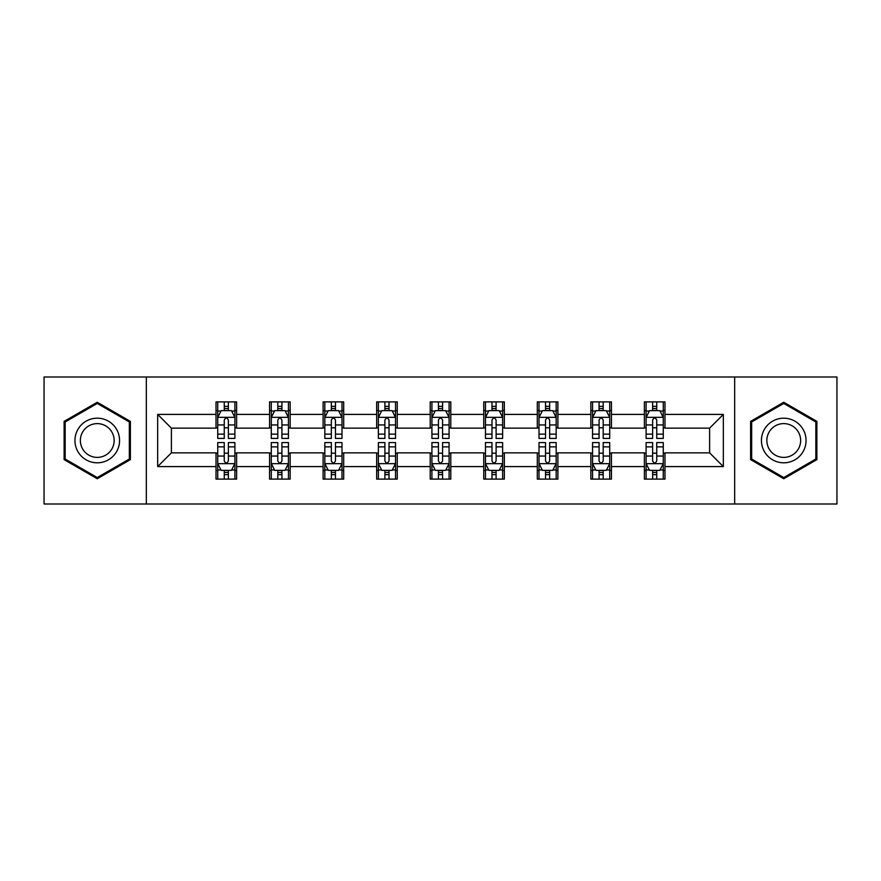<?xml version="1.0" encoding="UTF-8"?>
<svg xmlns="http://www.w3.org/2000/svg" width="881" height="881" viewBox="0 0 881 881"><rect width="100%" height="100%" fill="white"/><g stroke="black" fill="none" stroke-linecap="round" stroke-linejoin="round"><path stroke-width="1.32" d="M734.666 503.998L836.95 503.998L836.95 377.002L734.666 377.002L734.666 503.998L146.334 503.998L146.334 377.002L44.05 377.002L44.05 503.998L146.334 503.998M734.666 377.002L146.334 377.002M664.979 414.411L664.979 401.89L644.385 401.89L644.385 414.411L611.436 414.411L611.436 401.89L590.843 401.89L590.843 414.411L557.893 414.411L557.893 401.89L537.3 401.89L537.3 414.411L504.339 414.411L504.339 401.89L483.746 401.89L483.746 414.411L450.797 414.411L450.797 401.89L430.203 401.89L430.203 414.411L397.254 414.411L397.254 401.89L376.661 401.89L376.661 414.411L343.7 414.411L343.7 401.89L323.107 401.89L323.107 414.411L290.157 414.411L290.157 401.89L269.564 401.89L269.564 414.411L236.615 414.411L236.615 401.89L216.021 401.89L216.021 414.411L157.666 414.411L157.666 466.589L171.399 452.856L216.021 452.856L216.021 479.11L236.615 479.11L236.615 452.856L269.564 452.856L269.564 479.11L290.157 479.11L290.157 452.856L323.107 452.856L323.107 479.11L343.7 479.11L343.7 452.856L376.661 452.856L376.661 479.11L397.254 479.11L397.254 452.856L430.203 452.856L430.203 479.11L450.797 479.11L450.797 452.856L483.746 452.856L483.746 479.11L504.339 479.11L504.339 452.856L537.3 452.856L537.3 479.11L557.893 479.11L557.893 452.856L590.843 452.856L590.843 479.11L611.436 479.11L611.436 452.856L644.385 452.856L644.385 479.11L664.979 479.11L664.979 452.856L709.601 452.856L709.601 428.144L664.979 428.144L664.979 414.411L723.334 414.411L723.334 466.589L664.979 466.589M644.385 466.589L611.436 466.589M590.843 466.589L557.893 466.589M537.3 466.589L504.339 466.589M483.746 466.589L450.797 466.589M430.203 466.589L397.254 466.589M376.661 466.589L343.7 466.589M323.107 466.589L290.157 466.589M269.564 466.589L236.615 466.589M216.021 466.589L157.666 466.589M644.385 414.411L644.385 428.144L611.436 428.144L611.436 414.411M590.843 414.411L590.843 428.144L557.893 428.144L557.893 414.411M537.3 414.411L537.3 428.144L504.339 428.144L504.339 414.411M483.746 414.411L483.746 428.144L450.797 428.144L450.797 414.411M430.203 414.411L430.203 428.144L397.254 428.144L397.254 414.411M376.661 414.411L376.661 428.144L343.7 428.144L343.7 414.411M323.107 414.411L323.107 428.144L290.157 428.144L290.157 414.411M269.564 414.411L269.564 428.144L236.615 428.144L236.615 414.411M216.021 414.411L216.021 428.144L171.399 428.144L157.666 414.411M171.399 428.144L171.399 452.856M723.334 466.589L709.601 452.856M709.601 428.144L723.334 414.411M216.021 410.469L217.728 410.469M224.259 410.469L228.377 410.469M234.897 410.469L236.615 410.469M216.021 427.803L217.728 427.803M224.259 427.803L228.377 427.803M234.897 427.803L236.615 427.803M216.021 453.197L217.728 453.197M224.259 453.197L228.377 453.197M234.897 453.197L236.615 453.197M216.021 470.531L217.728 470.531M224.259 470.531L228.377 470.531M234.897 470.531L236.615 470.531M269.564 453.197L271.282 453.197M277.801 453.197L281.92 453.197M288.439 453.197L290.157 453.197M269.564 470.531L271.282 470.531M277.801 470.531L281.92 470.531M288.439 470.531L290.157 470.531M269.564 410.469L271.282 410.469M277.801 410.469L281.92 410.469M288.439 410.469L290.157 410.469M269.564 427.803L271.282 427.803M277.801 427.803L281.92 427.803M288.439 427.803L290.157 427.803M323.107 453.197L324.825 453.197M331.344 453.197L335.463 453.197M341.993 453.197L343.7 453.197M323.107 470.531L324.825 470.531M331.344 470.531L335.463 470.531M341.993 470.531L343.7 470.531M323.107 410.469L324.825 410.469M331.344 410.469L335.463 410.469M341.993 410.469L343.7 410.469M323.107 427.803L324.825 427.803M331.344 427.803L335.463 427.803M341.993 427.803L343.7 427.803M376.661 453.197L378.367 453.197M384.898 453.197L389.017 453.197M395.536 453.197L397.254 453.197M376.661 470.531L378.367 470.531M384.898 470.531L389.017 470.531M395.536 470.531L397.254 470.531M376.661 410.469L378.367 410.469M384.898 410.469L389.017 410.469M395.536 410.469L397.254 410.469M376.661 427.803L378.367 427.803M384.898 427.803L389.017 427.803M395.536 427.803L397.254 427.803M430.203 453.197L431.921 453.197M438.441 453.197L442.559 453.197M449.079 453.197L450.797 453.197M430.203 470.531L431.921 470.531M438.441 470.531L442.559 470.531M449.079 470.531L450.797 470.531M430.203 410.469L431.921 410.469M438.441 410.469L442.559 410.469M449.079 410.469L450.797 410.469M430.203 427.803L431.921 427.803M438.441 427.803L442.559 427.803M449.079 427.803L450.797 427.803M483.746 453.197L485.464 453.197M491.983 453.197L496.102 453.197M502.633 453.197L504.339 453.197M483.746 470.531L485.464 470.531M491.983 470.531L496.102 470.531M502.633 470.531L504.339 470.531M483.746 410.469L485.464 410.469M491.983 410.469L496.102 410.469M502.633 410.469L504.339 410.469M483.746 427.803L485.464 427.803M491.983 427.803L496.102 427.803M502.633 427.803L504.339 427.803M537.3 453.197L539.007 453.197M545.537 453.197L549.656 453.197M556.175 453.197L557.893 453.197M537.3 470.531L539.007 470.531M545.537 470.531L549.656 470.531M556.175 470.531L557.893 470.531M537.3 410.469L539.007 410.469M545.537 410.469L549.656 410.469M556.175 410.469L557.893 410.469M537.3 427.803L539.007 427.803M545.537 427.803L549.656 427.803M556.175 427.803L557.893 427.803M590.843 453.197L592.561 453.197M599.08 453.197L603.199 453.197M609.718 453.197L611.436 453.197M590.843 470.531L592.561 470.531M599.08 470.531L603.199 470.531M609.718 470.531L611.436 470.531M590.843 410.469L592.561 410.469M599.08 410.469L603.199 410.469M609.718 410.469L611.436 410.469M590.843 427.803L592.561 427.803M599.08 427.803L603.199 427.803M609.718 427.803L611.436 427.803M644.385 453.197L646.103 453.197M652.623 453.197L656.741 453.197M663.272 453.197L664.979 453.197M644.385 470.531L646.103 470.531M652.623 470.531L656.741 470.531M663.272 470.531L664.979 470.531M644.385 410.469L646.103 410.469M652.623 410.469L656.741 410.469M663.272 410.469L664.979 410.469M644.385 427.803L646.103 427.803M652.623 427.803L656.741 427.803M663.272 427.803L664.979 427.803M97.251 478.746L130.377 459.629L130.377 421.371L97.251 402.254L64.126 421.371L64.126 459.629L97.251 478.746M816.874 421.371L783.749 402.254L750.623 421.371L750.623 459.629L783.749 478.746L816.874 459.629L816.874 421.371M228.377 406.35L224.259 406.35M234.897 434.135L228.377 434.135L228.377 438.441L234.897 438.441L234.897 417.506L231.461 410.634L221.164 410.634L217.728 417.506L217.728 438.441L224.259 438.441L224.259 434.135L217.728 434.135M217.728 417.506L217.728 401.89M234.897 417.506L234.897 401.89M224.259 410.634L224.259 401.89M228.377 401.89L228.377 410.634M228.377 434.135L228.377 420.072C227.001 417.429 225.624 417.429 224.259 420.072L224.259 434.135M224.259 474.65L228.377 474.65M217.728 446.865L224.259 446.865L224.259 442.559L217.728 442.559L217.728 463.494L221.164 470.366L231.461 470.366L234.897 463.494L234.897 442.559L228.377 442.559L228.377 446.865L234.897 446.865M234.897 463.494L234.897 479.11M217.728 463.494L217.728 479.11M228.377 470.366L228.377 479.11M224.259 479.11L224.259 470.366M224.259 446.865L224.259 460.928C225.624 463.571 227.001 463.571 228.377 460.928L228.377 446.865M116.578 451.656A22.311 22.311 0 0 0 108.407 421.173A22.311 22.311 0 0 0 77.935 429.344A22.311 22.311 0 0 0 86.096 459.827A22.311 22.311 0 0 0 116.578 451.656M111.887 448.947A16.893 16.893 0 0 0 105.698 425.875A16.893 16.893 0 0 0 82.627 432.053A16.893 16.893 0 0 0 88.805 455.125A16.893 16.893 0 0 0 111.887 448.947M65.161 459.034L65.161 421.966L97.251 403.443L129.342 421.966L129.342 459.034L97.251 477.557L65.161 459.034M783.749 418.189A22.311 22.311 0 0 0 761.437 440.5A22.311 22.311 0 0 0 783.749 462.811A22.311 22.311 0 0 0 806.06 440.5A22.311 22.311 0 0 0 783.749 418.189M783.749 423.607A16.893 16.893 0 0 0 766.855 440.5A16.893 16.893 0 0 0 783.749 457.393A16.893 16.893 0 0 0 800.642 440.5A16.893 16.893 0 0 0 783.749 423.607M815.839 459.034L783.749 477.557L751.658 459.034L751.658 421.966L783.749 403.443L815.839 421.966L815.839 459.034M281.92 406.35L277.801 406.35M288.439 434.135L281.92 434.135L281.92 438.441L288.439 438.441L288.439 417.506L285.015 410.634L274.707 410.634L271.282 417.506L271.282 438.441L277.801 438.441L277.801 434.135L271.282 434.135M271.282 417.506L271.282 401.89M288.439 417.506L288.439 401.89M277.801 410.634L277.801 401.89M281.92 401.89L281.92 410.634M281.92 434.135L281.92 420.072C280.543 417.429 279.178 417.429 277.801 420.072L277.801 434.135M335.463 406.35L331.344 406.35M341.993 434.135L335.463 434.135L335.463 438.441L341.993 438.441L341.993 417.506L338.557 410.634L328.261 410.634L324.825 417.506L324.825 438.441L331.344 438.441L331.344 434.135L324.825 434.135M324.825 417.506L324.825 401.89M341.993 417.506L341.993 401.89M331.344 410.634L331.344 401.89M335.463 401.89L335.463 410.634M335.463 434.135L335.463 420.072C334.097 417.429 332.721 417.429 331.344 420.072L331.344 434.135M277.801 474.65L281.92 474.65M271.282 446.865L277.801 446.865L277.801 442.559L271.282 442.559L271.282 463.494L274.707 470.366L285.015 470.366L288.439 463.494L288.439 442.559L281.92 442.559L281.92 446.865L288.439 446.865M288.439 463.494L288.439 479.11M271.282 463.494L271.282 479.11M281.92 470.366L281.92 479.11M277.801 479.11L277.801 470.366M277.801 446.865L277.801 460.928C279.167 463.571 280.543 463.571 281.92 460.928L281.92 446.865M331.344 474.65L335.463 474.65M324.825 446.865L331.344 446.865L331.344 442.559L324.825 442.559L324.825 463.494L328.261 470.366L338.557 470.366L341.993 463.494L341.993 442.559L335.463 442.559L335.463 446.865L341.993 446.865M341.993 463.494L341.993 479.11M324.825 463.494L324.825 479.11M335.463 470.366L335.463 479.11M331.344 479.11L331.344 470.366M331.344 446.865L331.344 460.928C332.721 463.571 334.086 463.571 335.463 460.928L335.463 446.865M389.017 406.35L384.898 406.35M395.536 434.135L389.017 434.135L389.017 438.441L395.536 438.441L395.536 417.506L392.1 410.634L381.803 410.634L378.367 417.506L378.367 438.441L384.898 438.441L384.898 434.135L378.367 434.135M378.367 417.506L378.367 401.89M395.536 417.506L395.536 401.89M384.898 410.634L384.898 401.89M389.017 401.89L389.017 410.634M389.017 434.135L389.017 420.072C387.64 417.429 386.263 417.429 384.898 420.072L384.898 434.135M442.559 406.35L438.441 406.35M449.079 434.135L442.559 434.135L442.559 438.441L449.079 438.441L449.079 417.506L445.654 410.634L435.346 410.634L431.921 417.506L431.921 438.441L438.441 438.441L438.441 434.135L431.921 434.135M431.921 417.506L431.921 401.89M449.079 417.506L449.079 401.89M438.441 410.634L438.441 401.89M442.559 401.89L442.559 410.634M442.559 434.135L442.559 420.072C441.194 417.429 439.817 417.429 438.441 420.072L438.441 434.135M496.102 406.35L491.983 406.35M502.633 434.135L496.102 434.135L496.102 438.441L502.633 438.441L502.633 417.506L499.197 410.634L488.9 410.634L485.464 417.506L485.464 438.441L491.983 438.441L491.983 434.135L485.464 434.135M485.464 417.506L485.464 401.89M502.633 417.506L502.633 401.89M491.983 410.634L491.983 401.89M496.102 401.89L496.102 410.634M496.102 434.135L496.102 420.072C494.737 417.429 493.36 417.429 491.983 420.072L491.983 434.135M384.898 474.65L389.017 474.65M378.367 446.865L384.898 446.865L384.898 442.559L378.367 442.559L378.367 463.494L381.803 470.366L392.1 470.366L395.536 463.494L395.536 442.559L389.017 442.559L389.017 446.865L395.536 446.865M395.536 463.494L395.536 479.11M378.367 463.494L378.367 479.11M389.017 470.366L389.017 479.11M384.898 479.11L384.898 470.366M384.898 446.865L384.898 460.928C386.263 463.571 387.64 463.571 389.017 460.928L389.017 446.865M438.441 474.65L442.559 474.65M431.921 446.865L438.441 446.865L438.441 442.559L431.921 442.559L431.921 463.494L435.346 470.366L445.654 470.366L449.079 463.494L449.079 442.559L442.559 442.559L442.559 446.865L449.079 446.865M449.079 463.494L449.079 479.11M431.921 463.494L431.921 479.11M442.559 470.366L442.559 479.11M438.441 479.11L438.441 470.366M438.441 446.865L438.441 460.928C439.806 463.571 441.183 463.571 442.559 460.928L442.559 446.865M491.983 474.65L496.102 474.65M485.464 446.865L491.983 446.865L491.983 442.559L485.464 442.559L485.464 463.494L488.9 470.366L499.197 470.366L502.633 463.494L502.633 442.559L496.102 442.559L496.102 446.865L502.633 446.865M502.633 463.494L502.633 479.11M485.464 463.494L485.464 479.11M496.102 470.366L496.102 479.11M491.983 479.11L491.983 470.366M491.983 446.865L491.983 460.928C493.36 463.571 494.737 463.571 496.102 460.928L496.102 446.865M549.656 406.35L545.537 406.35M556.175 434.135L549.656 434.135L549.656 438.441L556.175 438.441L556.175 417.506L552.739 410.634L542.443 410.634L539.007 417.506L539.007 438.441L545.537 438.441L545.537 434.135L539.007 434.135M539.007 417.506L539.007 401.89M556.175 417.506L556.175 401.89M545.537 410.634L545.537 401.89M549.656 401.89L549.656 410.634M549.656 434.135L549.656 420.072C548.279 417.429 546.914 417.429 545.537 420.072L545.537 434.135M545.537 474.65L549.656 474.65M539.007 446.865L545.537 446.865L545.537 442.559L539.007 442.559L539.007 463.494L542.443 470.366L552.739 470.366L556.175 463.494L556.175 442.559L549.656 442.559L549.656 446.865L556.175 446.865M556.175 463.494L556.175 479.11M539.007 463.494L539.007 479.11M549.656 470.366L549.656 479.11M545.537 479.11L545.537 470.366M545.537 446.865L545.537 460.928C546.903 463.571 548.279 463.571 549.656 460.928L549.656 446.865M603.199 406.35L599.08 406.35M609.718 434.135L603.199 434.135L603.199 438.441L609.718 438.441L609.718 417.506L606.293 410.634L595.985 410.634L592.561 417.506L592.561 438.441L599.08 438.441L599.08 434.135L592.561 434.135M592.561 417.506L592.561 401.89M609.718 417.506L609.718 401.89M599.08 410.634L599.08 401.89M603.199 401.89L603.199 410.634M603.199 434.135L603.199 420.072C601.833 417.429 600.457 417.429 599.08 420.072L599.08 434.135M599.08 474.65L603.199 474.65M592.561 446.865L599.08 446.865L599.08 442.559L592.561 442.559L592.561 463.494L595.985 470.366L606.293 470.366L609.718 463.494L609.718 442.559L603.199 442.559L603.199 446.865L609.718 446.865M609.718 463.494L609.718 479.11M592.561 463.494L592.561 479.11M603.199 470.366L603.199 479.11M599.08 479.11L599.08 470.366M599.08 446.865L599.08 460.928C600.457 463.571 601.822 463.571 603.199 460.928L603.199 446.865M656.741 406.35L652.623 406.35M663.272 434.135L656.741 434.135L656.741 438.441L663.272 438.441L663.272 417.506L659.836 410.634L649.539 410.634L646.103 417.506L646.103 438.441L652.623 438.441L652.623 434.135L646.103 434.135M646.103 417.506L646.103 401.89M663.272 417.506L663.272 401.89M652.623 410.634L652.623 401.89M656.741 401.89L656.741 410.634M656.741 434.135L656.741 420.072C655.376 417.429 653.999 417.429 652.623 420.072L652.623 434.135M652.623 474.65L656.741 474.65M646.103 446.865L652.623 446.865L652.623 442.559L646.103 442.559L646.103 463.494L649.539 470.366L659.836 470.366L663.272 463.494L663.272 442.559L656.741 442.559L656.741 446.865L663.272 446.865M663.272 463.494L663.272 479.11M646.103 463.494L646.103 479.11M656.741 470.366L656.741 479.11M652.623 479.11L652.623 470.366M652.623 446.865L652.623 460.928C653.999 463.571 655.376 463.571 656.741 460.928L656.741 446.865M234.809 417.33L217.816 417.33M217.728 411.053L220.955 411.053M231.67 411.053L234.897 411.053M224.259 424.939L217.728 424.939M234.897 424.939L228.377 424.939M228.377 408.531L224.259 408.531M217.816 463.67L234.809 463.67M234.897 469.947L231.67 469.947M220.955 469.947L217.728 469.947M228.377 456.061L234.897 456.061M217.728 456.061L224.259 456.061M224.259 472.469L228.377 472.469M288.351 417.33L271.37 417.33M271.282 411.053L274.509 411.053M285.213 411.053L288.439 411.053M277.801 424.939L271.282 424.939M288.439 424.939L281.92 424.939M281.92 408.531L277.801 408.531M341.905 417.33L324.913 417.33M324.825 411.053L328.051 411.053M338.767 411.053L341.993 411.053M331.344 424.939L324.825 424.939M341.993 424.939L335.463 424.939M335.463 408.531L331.344 408.531M271.37 463.67L288.351 463.67M288.439 469.947L285.213 469.947M274.509 469.947L271.282 469.947M281.92 456.061L288.439 456.061M271.282 456.061L277.801 456.061M277.801 472.469L281.92 472.469M324.913 463.67L341.905 463.67M341.993 469.947L338.767 469.947M328.051 469.947L324.825 469.947M335.463 456.061L341.993 456.061M324.825 456.061L331.344 456.061M331.344 472.469L335.463 472.469M395.448 417.33L378.456 417.33M378.367 411.053L381.594 411.053M392.309 411.053L395.536 411.053M384.898 424.939L378.367 424.939M395.536 424.939L389.017 424.939M389.017 408.531L384.898 408.531M448.991 417.33L432.009 417.33M431.921 411.053L435.148 411.053M445.852 411.053L449.079 411.053M438.441 424.939L431.921 424.939M449.079 424.939L442.559 424.939M442.559 408.531L438.441 408.531M502.544 417.33L485.552 417.33M485.464 411.053L488.691 411.053M499.406 411.053L502.633 411.053M491.983 424.939L485.464 424.939M502.633 424.939L496.102 424.939M496.102 408.531L491.983 408.531M378.456 463.67L395.448 463.67M395.536 469.947L392.309 469.947M381.594 469.947L378.367 469.947M389.017 456.061L395.536 456.061M378.367 456.061L384.898 456.061M384.898 472.469L389.017 472.469M432.009 463.67L448.991 463.67M449.079 469.947L445.852 469.947M435.148 469.947L431.921 469.947M442.559 456.061L449.079 456.061M431.921 456.061L438.441 456.061M438.441 472.469L442.559 472.469M485.552 463.67L502.544 463.67M502.633 469.947L499.406 469.947M488.691 469.947L485.464 469.947M496.102 456.061L502.633 456.061M485.464 456.061L491.983 456.061M491.983 472.469L496.102 472.469M556.087 417.33L539.095 417.33M539.007 411.053L542.233 411.053M552.949 411.053L556.175 411.053M545.537 424.939L539.007 424.939M556.175 424.939L549.656 424.939M549.656 408.531L545.537 408.531M539.095 463.67L556.087 463.67M556.175 469.947L552.949 469.947M542.233 469.947L539.007 469.947M549.656 456.061L556.175 456.061M539.007 456.061L545.537 456.061M545.537 472.469L549.656 472.469M609.63 417.33L592.649 417.33M592.561 411.053L595.787 411.053M606.491 411.053L609.718 411.053M599.08 424.939L592.561 424.939M609.718 424.939L603.199 424.939M603.199 408.531L599.08 408.531M592.649 463.67L609.63 463.67M609.718 469.947L606.491 469.947M595.787 469.947L592.561 469.947M603.199 456.061L609.718 456.061M592.561 456.061L599.08 456.061M599.08 472.469L603.199 472.469M663.184 417.33L646.191 417.33M646.103 411.053L649.33 411.053M660.045 411.053L663.272 411.053M652.623 424.939L646.103 424.939M663.272 424.939L656.741 424.939M656.741 408.531L652.623 408.531M646.191 463.67L663.184 463.67M663.272 469.947L660.045 469.947M649.33 469.947L646.103 469.947M656.741 456.061L663.272 456.061M646.103 456.061L652.623 456.061M652.623 472.469L656.741 472.469"/></g></svg>
